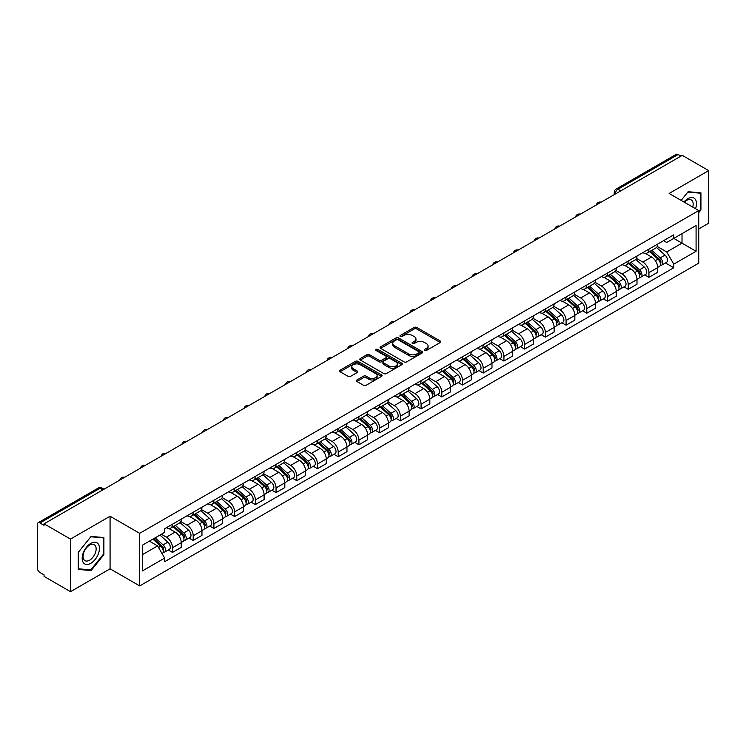 <?xml version="1.0" encoding="UTF-8"?>
<svg xmlns="http://www.w3.org/2000/svg" width="746" height="746" viewBox="0 0 746 746"><rect width="100%" height="100%" fill="white"/><g stroke="black" fill="none" stroke-linecap="round" stroke-linejoin="round"><path stroke-width="1.12" d="M424.558 350.499A1.287 0.746 0 0 0 426.386 350.499L440.233 342.498A1.846 1.063 0 0 0 440.774 341.752A1.846 1.063 0 0 0 440.233 340.997L416.772 327.447A1.846 1.063 0 0 0 414.17 327.447L400.313 335.448A1.287 0.746 0 0 0 399.94 335.97A1.287 0.746 0 0 0 400.313 336.502A1.287 0.746 0 0 0 402.141 336.502L403.931 335.467A5.903 3.404 0 0 1 412.277 335.467L414.235 336.595A5.903 3.404 0 0 1 415.96 339.001A5.903 3.404 0 0 1 414.235 341.407L412.435 342.442A1.287 0.746 0 0 0 412.062 342.974A1.287 0.746 0 0 0 412.435 343.496A1.287 0.746 0 0 0 414.263 343.496L416.054 342.461A5.903 3.404 0 0 1 424.399 342.461L426.358 343.589A5.903 3.404 0 0 1 428.083 346.004A5.903 3.404 0 0 1 426.358 348.41L424.558 349.445A1.287 0.746 0 0 0 424.185 349.967A1.287 0.746 0 0 0 424.558 350.499L424.558 349.445M356.942 379.975A1.846 1.063 0 0 0 356.401 380.73A1.846 1.063 0 0 0 356.942 381.486L363.526 385.281A1.846 1.063 0 0 0 366.137 385.281L381.514 376.404A1.846 1.063 0 0 0 382.055 375.648A1.846 1.063 0 0 0 381.514 374.902L358.052 361.353A1.846 1.063 0 0 0 355.441 361.353L340.064 370.23A1.846 1.063 0 0 0 339.523 370.986A1.846 1.063 0 0 0 340.064 371.741L348.018 376.329A1.846 1.063 0 0 0 350.62 376.329L357.203 372.524A1.846 1.063 0 0 0 357.744 371.778A1.846 1.063 0 0 0 357.203 371.023L353.259 368.748A4.933 2.844 0 0 1 351.814 366.734A4.933 2.844 0 0 1 354.863 364.104A4.933 2.844 0 0 1 360.234 364.719L375.686 373.634A4.933 2.844 0 0 1 377.122 375.648A4.933 2.844 0 0 1 374.082 378.278A4.933 2.844 0 0 1 368.71 377.663L366.137 376.18A1.846 1.063 0 0 0 363.526 376.18L356.942 379.975L356.942 381.486L363.526 377.709L363.526 376.18M139.679 533.325L110.072 516.232L70.497 539.078L44.07 523.823L682.273 155.355L708.7 170.61L669.125 193.466L698.741 210.559L139.679 533.325L139.679 585.918L698.741 263.151L698.741 210.559M404.062 361.885A1.846 1.063 0 0 0 406.673 361.885L422.05 352.998A1.846 1.063 0 0 0 422.59 352.252A1.846 1.063 0 0 0 422.05 351.497L398.588 337.947A1.846 1.063 0 0 0 395.986 337.947L380.6 346.834A1.846 1.063 0 0 0 380.059 347.58A1.846 1.063 0 0 0 380.6 348.335L404.062 361.885M376.618 350.779A1.287 0.746 0 0 1 377.933 350.956L401.758 364.719L386.4 373.578A1.846 1.063 0 0 1 383.798 373.578L360.337 360.038L360.337 358.528A1.846 1.063 0 0 0 359.796 359.283A1.846 1.063 0 0 0 360.337 360.038M360.337 358.528L366.92 354.732A1.846 1.063 0 0 1 369.522 354.732L379.033 360.225A1.846 1.063 0 0 0 381.644 360.225L386.008 357.707A1.846 1.063 0 0 0 386.549 356.952A1.846 1.063 0 0 0 386.008 356.196L376.105 350.48A1.287 0.746 0 0 1 375.723 349.949A1.287 0.746 0 0 1 376.525 349.268A1.287 0.746 0 0 1 377.933 349.426L401.786 363.199A1.846 1.063 0 0 1 402.327 363.945A1.846 1.063 0 0 1 401.786 364.701L401.786 363.199M70.497 539.078L70.497 591.671L44.07 576.416L44.07 574.877L39.958 572.508A3.758 2.173 -120 0 1 37.3 567.902L37.3 524.513A3.758 2.173 -120 0 1 38.074 522.787L98.23 488.061A3.758 2.173 60 0 1 100.113 488.248L39.958 522.974A3.758 2.173 -120 0 0 38.074 522.787M698.741 228.957L708.7 223.213L708.7 170.61M70.497 591.671L110.072 568.825L139.679 585.918M44.07 523.823L44.07 525.352L39.958 522.974M620.793 190.855L618.005 189.242A3.758 2.173 60 0 0 616.121 189.055L676.277 154.329A3.758 2.173 60 0 1 678.161 154.515L618.005 189.242A3.758 2.173 120 0 0 615.347 193.848L615.347 193.997M680.949 156.128L678.161 154.515M648.945 249.127A8.635 4.989 60 0 1 647.155 252.997L655.92 247.942A8.635 4.989 -120 0 0 657.711 244.063M636.506 258.424L642.838 262.079A8.635 4.989 60 0 1 648.945 272.663L657.711 267.6A8.635 4.989 -120 0 0 651.603 257.016L645.327 253.398M657.711 267.6L657.711 272.271L648.945 277.335L644.74 274.91M647.155 252.997A8.635 4.989 60 0 1 642.903 252.614M648.945 272.663L648.945 277.335M628.225 261.081A8.635 4.989 60 0 1 626.435 264.961L635.2 259.897A8.635 4.989 -120 0 0 636.991 256.018M624.029 286.874L628.225 289.299L636.991 284.235L636.991 279.564A8.635 4.989 -120 0 0 630.883 268.98L624.607 265.362M626.435 264.961A8.635 4.989 60 0 1 622.183 264.569M615.786 270.388L622.117 274.043A8.635 4.989 60 0 1 628.225 284.618L628.225 289.299M607.514 273.045A8.635 4.989 60 0 1 605.724 276.925L614.49 271.861A8.635 4.989 -120 0 0 616.28 267.982M603.309 298.829L607.514 301.253L616.28 296.199L616.28 291.518A8.635 4.989 -120 0 0 610.172 280.944L603.896 277.316M605.724 276.925A8.635 4.989 60 0 1 601.472 276.533M595.075 282.342L601.407 285.998A8.635 4.989 60 0 1 607.514 296.582L607.514 301.253M586.794 285A8.635 4.989 60 0 1 585.004 288.879L593.769 283.816A8.635 4.989 -120 0 0 595.56 279.946M582.598 310.793L586.794 313.217L595.56 308.154L595.56 303.482A8.635 4.989 -120 0 0 589.452 292.898L583.176 289.28M585.004 288.879A8.635 4.989 60 0 1 580.752 288.488M574.355 294.306L580.686 297.962A8.635 4.989 60 0 1 586.794 308.536L586.794 313.217M566.083 296.964A8.635 4.989 60 0 1 564.293 300.843L573.059 295.78A8.635 4.989 -120 0 0 574.849 291.9M561.878 322.748L566.083 325.172L574.849 320.118L574.849 315.437A8.635 4.989 -120 0 0 568.741 304.862L562.465 301.235M564.293 300.843A8.635 4.989 60 0 1 560.041 300.452M553.644 306.261L559.976 309.916A8.635 4.989 60 0 1 566.083 320.5L566.083 325.172M545.363 308.919A8.635 4.989 60 0 1 543.573 312.798L552.338 307.744A8.635 4.989 -120 0 0 554.129 303.864M541.167 334.712L545.363 337.136L554.129 332.073L554.129 327.401A8.635 4.989 -120 0 0 548.021 316.817L541.745 313.199M543.573 312.798A8.635 4.989 60 0 1 539.321 312.406M532.924 318.225L539.255 321.88A8.635 4.989 60 0 1 545.363 332.464L545.363 337.136M524.652 320.883A8.635 4.989 60 0 1 522.862 324.762L531.628 319.698A8.635 4.989 -120 0 0 533.409 315.819M520.447 346.666L524.652 349.1L533.418 344.037L533.418 339.355A8.635 4.989 -120 0 0 527.301 328.781L521.034 325.153M522.862 324.762A8.635 4.989 60 0 1 518.61 324.37M512.213 330.189L518.545 333.835A8.635 4.989 60 0 1 524.652 344.419L524.652 349.1M503.932 332.847A8.635 4.989 60 0 1 502.142 336.716L510.907 331.662A8.635 4.989 -120 0 0 512.698 327.783M499.736 358.63L503.932 361.055L512.698 356.001L512.698 351.319A8.635 4.989 -120 0 0 506.59 340.736L500.314 337.117M502.142 336.716A8.635 4.989 60 0 1 497.89 336.334M491.493 342.144L497.824 345.799A8.635 4.989 60 0 1 503.932 356.383L503.932 361.055M483.222 344.801A8.635 4.989 60 0 1 481.431 348.68L490.197 343.617A8.635 4.989 -120 0 0 491.978 339.747M479.016 370.594L483.222 373.019L491.978 367.955L491.978 363.283A8.635 4.989 -120 0 0 485.87 352.699L479.603 349.081M481.431 348.68A8.635 4.989 60 0 1 477.179 348.289M470.782 354.108L477.114 357.763A8.635 4.989 60 0 1 483.222 368.337L483.222 373.019M462.501 356.765A8.635 4.989 60 0 1 460.711 360.644L469.476 355.581A8.635 4.989 -120 0 0 471.267 351.702M458.296 382.549L462.501 384.973L471.267 379.919L471.267 375.238A8.635 4.989 -120 0 0 465.159 364.663L458.883 361.036M460.711 360.644A8.635 4.989 60 0 1 456.459 360.253M450.062 366.062L456.393 369.718A8.635 4.989 60 0 1 462.501 380.301L462.501 384.973M441.791 368.72A8.635 4.989 60 0 1 440 372.599L448.766 367.545A8.635 4.989 -120 0 0 450.547 363.666M437.585 394.513L441.791 396.937L450.547 391.874L450.547 387.202A8.635 4.989 -120 0 0 444.439 376.618L438.172 373M440 372.599A8.635 4.989 60 0 1 435.748 372.207M429.351 378.026L435.683 381.682A8.635 4.989 60 0 1 441.791 392.256L441.791 396.937M421.07 380.684A8.635 4.989 60 0 1 419.28 384.563L428.045 379.5A8.635 4.989 -120 0 0 429.836 375.62M416.865 406.467L421.07 408.901L429.836 403.838L429.836 399.157A8.635 4.989 -120 0 0 423.728 388.582L417.452 384.955M419.28 384.563A8.635 4.989 60 0 1 415.028 384.171M408.631 389.981L414.962 393.636A8.635 4.989 60 0 1 421.07 404.22L421.07 408.901M400.36 392.638A8.635 4.989 60 0 1 398.569 396.518L407.335 391.464A8.635 4.989 -120 0 0 409.116 387.584M396.154 418.431L400.36 420.856L409.116 415.792L409.116 411.121A8.635 4.989 -120 0 0 403.008 400.537L396.741 396.919M398.569 396.518A8.635 4.989 60 0 1 394.317 396.135M387.92 401.945L394.242 405.6A8.635 4.989 60 0 1 400.36 416.184L400.36 420.856M379.639 404.602A8.635 4.989 60 0 1 377.849 408.482L386.615 403.418A8.635 4.989 -120 0 0 388.405 399.539M375.434 430.395L379.639 432.82L388.405 427.756L388.405 423.085A8.635 4.989 -120 0 0 382.297 412.501L376.021 408.883M377.849 408.482A8.635 4.989 60 0 1 373.597 408.09M367.2 413.909L373.532 417.564A8.635 4.989 60 0 1 379.639 428.139L379.639 432.82M358.919 416.566A8.635 4.989 60 0 1 357.138 420.446L365.904 415.382A8.635 4.989 -120 0 0 367.685 411.503M354.723 442.35L358.929 444.775L367.685 439.72L367.685 435.039A8.635 4.989 -120 0 0 361.577 424.465L355.31 420.837M357.138 420.446A8.635 4.989 60 0 1 352.886 420.054M346.489 425.863L352.811 429.519A8.635 4.989 60 0 1 358.929 440.103L358.929 444.775M338.208 428.521A8.635 4.989 60 0 1 336.418 432.4L345.184 427.337A8.635 4.989 -120 0 0 346.974 423.467M334.003 454.314L338.208 456.738L346.974 451.675L346.974 447.003A8.635 4.989 -120 0 0 340.866 436.419L334.59 432.801M336.418 432.4A8.635 4.989 60 0 1 332.166 432.009M325.769 437.827L332.101 441.483A8.635 4.989 60 0 1 338.208 452.057L338.208 456.738M317.488 440.485A8.635 4.989 60 0 1 315.707 444.364L324.463 439.301A8.635 4.989 -120 0 0 326.254 435.422M313.292 466.269L317.488 468.693L326.254 463.639L326.254 458.958A8.635 4.989 -120 0 0 320.146 448.383L313.88 444.756M315.707 444.364A8.635 4.989 60 0 1 311.455 443.973M305.058 449.782L311.38 453.437A8.635 4.989 60 0 1 317.488 464.021L317.488 468.693M296.777 452.44A8.635 4.989 60 0 1 294.987 456.319L303.753 451.265A8.635 4.989 -120 0 0 305.543 447.386M292.572 478.233L296.777 480.657L305.543 475.594L305.543 470.922A8.635 4.989 -120 0 0 299.435 460.338L293.159 456.72M294.987 456.319A8.635 4.989 60 0 1 290.735 455.927M284.338 461.746L290.67 465.401A8.635 4.989 60 0 1 296.777 475.976L296.777 480.657M276.057 464.404A8.635 4.989 60 0 1 274.276 468.283L283.032 463.219A8.635 4.989 -120 0 0 284.823 459.34M271.861 490.187L276.057 492.621L284.823 487.558L284.823 482.876A8.635 4.989 -120 0 0 278.715 472.302L272.449 468.675M274.276 468.283A8.635 4.989 60 0 1 270.024 467.891M263.627 473.71L269.949 477.356A8.635 4.989 60 0 1 276.057 487.94L276.057 492.621M255.346 476.368A8.635 4.989 60 0 1 253.556 480.238L262.322 475.183A8.635 4.989 -120 0 0 264.112 471.304M251.141 502.151L255.346 504.576L264.112 499.522L264.112 494.84A8.635 4.989 -120 0 0 258.004 484.257L251.728 480.638M253.556 480.238A8.635 4.989 60 0 1 249.304 479.855M242.907 485.665L249.239 489.32A8.635 4.989 60 0 1 255.346 499.904L255.346 504.576M234.626 488.322A8.635 4.989 60 0 1 232.845 492.201L241.601 487.138A8.635 4.989 -120 0 0 243.392 483.268M230.43 514.115L234.626 516.54L243.392 511.476L243.392 506.804A8.635 4.989 -120 0 0 237.284 496.221L231.008 492.602M232.845 492.201A8.635 4.989 60 0 1 228.584 491.81M222.196 497.629L228.518 501.284A8.635 4.989 60 0 1 234.626 511.859L234.626 516.54M213.916 500.286A8.635 4.989 60 0 1 212.125 504.165L220.891 499.102A8.635 4.989 -120 0 0 222.681 495.223M209.71 526.07L213.916 528.494L222.681 523.44L222.681 518.759A8.635 4.989 -120 0 0 216.573 508.185L210.297 504.557M212.125 504.165A8.635 4.989 60 0 1 207.873 503.774M201.476 509.583L207.808 513.239A8.635 4.989 60 0 1 213.916 523.823L213.916 528.494M193.195 512.241A8.635 4.989 60 0 1 191.405 516.12L200.17 511.066A8.635 4.989 -120 0 0 201.961 507.187M188.999 538.034L193.195 540.458L201.961 535.395L201.961 530.723A8.635 4.989 -120 0 0 195.853 520.139L189.577 516.521M191.405 516.12A8.635 4.989 60 0 1 187.153 515.728M180.756 521.547L187.087 525.203A8.635 4.989 60 0 1 193.195 535.777L193.195 540.458M172.485 524.205A8.635 4.989 60 0 1 170.694 528.084L179.46 523.021A8.635 4.989 -120 0 0 181.25 519.141M168.279 549.988L172.485 552.422L181.25 547.359L181.25 542.678A8.635 4.989 -120 0 0 175.142 532.103L168.866 528.476M170.694 528.084A8.635 4.989 60 0 1 166.442 527.692M161.332 534.248L166.377 537.157A8.635 4.989 60 0 1 172.485 547.741L172.485 552.422M663.614 240.65L666.737 242.45L696.083 225.506L682.012 233.638L682.012 243.14L666.737 251.962L657.217 246.46M142.337 554.716L157.611 545.904L164.652 558.092L142.337 570.97L142.337 545.214L164.652 532.327L164.652 528.727L673.778 234.785L673.778 238.384L696.083 251.271L673.778 264.149L666.737 251.962M696.083 225.506L696.083 251.271M164.652 558.092L164.652 561.691L673.778 267.749L673.778 264.149M698.741 212.666L700.932 209.943L700.932 192.85L688.12 191.713L681.135 200.394L687.849 192.086L700.27 193.195L700.27 209.747L698.741 211.65M110.072 516.232L110.072 568.825M78.265 569.431L91.077 570.578L103.899 554.632L103.899 537.549L91.077 536.402L78.265 552.348L78.265 569.431M157.611 545.904L149.377 541.148M665.46 262.946L673.778 267.749M700.27 209.561L700.932 209.943M89.725 569.795L91.077 570.578M103.228 554.25L103.899 554.632M425.08 350.676L426.358 349.939A5.903 3.404 0 0 0 428.083 347.533L428.083 346.004M415.96 339.001L415.96 340.54A5.903 3.404 0 0 1 414.235 342.946L412.958 343.682M440.233 340.997L440.233 342.498L416.772 328.986A1.846 1.063 0 0 0 414.17 328.986L400.835 336.679M422.05 351.497L422.05 352.998L398.588 339.486A1.846 1.063 0 0 0 395.986 339.486L380.628 348.345M418.795 352.774A1.287 0.746 0 0 0 419.168 352.252A1.287 0.746 0 0 0 418.795 351.72L398.196 339.831A1.287 0.746 0 0 0 396.378 339.831L394.485 340.922A5.903 3.404 0 0 0 392.76 343.328A5.903 3.404 0 0 0 394.485 345.734L408.566 353.865A5.903 3.404 0 0 0 416.902 353.865L418.795 352.774L418.795 354.303A1.287 0.746 0 0 0 419.168 353.781L419.168 352.252M392.76 343.328L392.76 344.866A5.903 3.404 0 0 0 394.485 347.272L394.485 345.734M418.795 354.303L416.902 355.394A5.903 3.404 0 0 1 408.566 355.394L394.485 347.272M360.355 360.048L366.92 356.262L366.92 354.732M386.549 356.952L386.549 358.481A1.846 1.063 0 0 1 386.008 359.236L381.644 361.754A1.846 1.063 0 0 1 379.033 361.754L369.522 356.262A1.846 1.063 0 0 0 366.92 356.262M388.908 365.922A4.933 2.844 0 0 0 394.289 366.538A4.933 2.844 0 0 0 397.329 363.908A4.933 2.844 0 0 0 395.884 361.903L390.447 358.761A1.846 1.063 0 0 0 387.836 358.761L383.472 361.278A1.846 1.063 0 0 0 382.931 362.034A1.846 1.063 0 0 0 383.472 362.78L388.908 365.922L388.908 367.461A4.933 2.844 0 0 0 394.289 368.076A4.933 2.844 0 0 0 397.329 365.447L397.329 363.908M382.931 362.034L382.931 363.563A1.846 1.063 0 0 0 383.472 364.318L383.472 362.78M388.908 367.461L383.472 364.318M377.122 375.648L377.122 377.187A4.933 2.844 0 0 1 374.082 379.817A4.933 2.844 0 0 1 368.71 379.201L366.137 377.709A1.846 1.063 0 0 0 363.526 377.709M351.814 366.734L351.814 368.263A4.933 2.844 0 0 0 353.259 370.277L353.259 368.748M357.203 371.023L357.203 372.524L353.259 370.277M381.486 376.422L358.052 362.882A1.846 1.063 0 0 0 355.441 362.882L340.092 371.75L340.064 370.23M649.542 251.626L657.981 259.151A4.69 2.714 60 0 1 659.455 266.415L657.702 267.422M649.766 251.822L653.738 254.116M650.391 251.132L659.79 259.515A2.257 1.305 60 0 1 660.49 262.993A2.257 1.305 60 0 1 660.285 263.077M651.799 250.32L660.238 257.846A4.69 2.714 60 0 1 661.711 265.11A4.69 2.714 60 0 1 660.294 265.259M656.508 247.495L665.022 255.095A4.69 2.714 60 0 1 666.495 262.35L661.711 265.11M628.822 263.58L637.27 271.115A4.69 2.714 60 0 1 638.744 278.37L636.991 279.386M629.046 263.776L633.028 266.07M629.68 263.086L639.07 271.469A2.257 1.305 60 0 1 639.779 274.957A2.257 1.305 60 0 1 639.574 275.041M631.088 262.275L639.527 269.81A4.69 2.714 60 0 1 641 277.074A4.69 2.714 60 0 1 639.583 277.223M635.788 259.449L644.302 267.049A4.69 2.714 60 0 1 645.784 274.314L641 277.074M608.111 275.544L616.55 283.07A4.69 2.714 60 0 1 618.024 290.334L616.271 291.341M608.335 275.74L612.307 278.034M608.96 275.05L618.359 283.433A2.257 1.305 60 0 1 619.059 286.912A2.257 1.305 60 0 1 618.854 286.996M610.368 274.239L618.807 281.774A4.69 2.714 60 0 1 620.28 289.028A4.69 2.714 60 0 1 618.863 289.178M615.077 271.413L623.591 279.013A4.69 2.714 60 0 1 625.064 286.268L620.28 289.028M695.542 208.712A12.206 7.05 120 0 0 695.328 199.341A12.206 7.05 120 0 0 683.942 202.017M692.745 207.099A9.241 5.334 120 0 0 692.297 200.907A9.241 5.334 120 0 0 691.262 199.937A9.241 5.334 120 0 0 684.315 202.231M699.44 192.72L700.27 193.195M98.295 544.039A12.206 7.05 120 0 0 86.499 547.2A12.206 7.05 120 0 0 83.338 562.633A12.206 7.05 120 0 0 95.134 559.481A12.206 7.05 120 0 0 98.295 544.039M95.264 545.596A9.241 5.334 120 0 0 94.229 544.636A9.241 5.334 120 0 0 85.622 548.953A9.241 5.334 120 0 0 83.944 559.677A9.241 5.334 120 0 0 84.988 560.647A9.241 5.334 120 0 0 93.586 556.33A9.241 5.334 120 0 0 95.264 545.596M90.816 569.888L78.395 568.788L78.395 552.226L90.816 536.784L103.228 537.894L103.228 554.446L90.816 569.888M102.407 537.418L103.228 537.894M587.391 287.499L595.84 295.034A4.69 2.714 60 0 1 597.313 302.298L595.56 303.305M587.615 287.704L591.597 289.998M588.249 287.014L597.639 295.388A2.257 1.305 60 0 1 598.348 298.876A2.257 1.305 60 0 1 598.143 298.959M589.657 286.194L598.096 293.728A4.69 2.714 60 0 1 599.57 300.992A4.69 2.714 60 0 1 598.152 301.142M594.357 283.368L602.871 290.968A4.69 2.714 60 0 1 604.344 298.232L599.57 300.992M566.68 299.463L575.119 306.998A4.69 2.714 60 0 1 576.593 314.252L574.84 315.269M566.904 299.659L570.877 301.953M567.529 298.969L576.928 307.352A2.257 1.305 60 0 1 577.628 310.84A2.257 1.305 60 0 1 577.423 310.914M568.937 298.158L577.376 305.692A4.69 2.714 60 0 1 578.849 312.947A4.69 2.714 60 0 1 577.432 313.106M573.646 295.332L582.16 302.932A4.69 2.714 60 0 1 583.633 310.187L578.849 312.947M545.96 311.418L554.409 318.952A4.69 2.714 60 0 1 555.882 326.216L554.129 327.224M546.184 311.623L550.156 313.917M546.818 310.933L556.208 319.316A2.257 1.305 60 0 1 556.917 322.794A2.257 1.305 60 0 1 556.712 322.878M548.226 310.122L556.665 317.647A4.69 2.714 60 0 1 558.139 324.911A4.69 2.714 60 0 1 556.721 325.06M552.926 307.296L561.44 314.887A4.69 2.714 60 0 1 562.913 322.151L558.139 324.911M525.249 323.382L533.688 330.916A4.69 2.714 60 0 1 535.162 338.171L533.409 339.188M525.473 323.577L529.446 325.871M526.098 322.887L535.497 331.271A2.257 1.305 60 0 1 536.197 334.758A2.257 1.305 60 0 1 535.992 334.842M527.506 322.076L535.945 329.611A4.69 2.714 60 0 1 537.418 336.875A4.69 2.714 60 0 1 536.001 337.024M532.215 319.251L540.729 326.851A4.69 2.714 60 0 1 542.202 334.115L537.418 336.875M504.529 335.346L512.978 342.871A4.69 2.714 60 0 1 514.451 350.135L512.698 351.142M504.753 335.541L508.725 337.835M505.387 334.851L514.777 343.235A2.257 1.305 60 0 1 515.486 346.713A2.257 1.305 60 0 1 515.281 346.797M506.786 334.04L515.234 341.575A4.69 2.714 60 0 1 516.708 348.83A4.69 2.714 60 0 1 515.29 348.979M511.495 331.215L520.009 338.815A4.69 2.714 60 0 1 521.482 346.069L516.708 348.83M483.818 347.3L492.257 354.835A4.69 2.714 60 0 1 493.731 362.09L491.978 363.106M484.042 347.505L488.015 349.799M484.667 346.806L494.057 355.189A2.257 1.305 60 0 1 494.766 358.677A2.257 1.305 60 0 1 494.561 358.761M486.075 345.995L494.514 353.529A4.69 2.714 60 0 1 495.987 360.794A4.69 2.714 60 0 1 494.57 360.943M490.784 343.169L499.298 350.769A4.69 2.714 60 0 1 500.771 358.033L495.987 360.794M463.098 359.264L471.547 366.799A4.69 2.714 60 0 1 473.02 374.054L471.267 375.061M463.322 359.46L467.294 361.754M463.956 358.77L473.346 367.153A2.257 1.305 60 0 1 474.055 370.641A2.257 1.305 60 0 1 473.85 370.715M465.355 357.959L473.803 365.493A4.69 2.714 60 0 1 475.277 372.748A4.69 2.714 60 0 1 473.859 372.897M470.064 355.133L478.578 362.733A4.69 2.714 60 0 1 480.051 369.988L475.277 372.748M442.387 371.219L450.826 378.754A4.69 2.714 60 0 1 452.3 386.018L450.547 387.025M442.611 371.424L446.584 373.718M443.236 370.734L452.626 379.108A2.257 1.305 60 0 1 453.335 382.595A2.257 1.305 60 0 1 453.13 382.679M444.644 369.923L453.083 377.448A4.69 2.714 60 0 1 454.556 384.712A4.69 2.714 60 0 1 453.139 384.861M449.353 367.097L457.867 374.688A4.69 2.714 60 0 1 459.34 381.952L454.556 384.712M421.667 383.183L430.116 390.717A4.69 2.714 60 0 1 431.589 397.972L429.836 398.989M421.891 383.379L425.863 385.673M422.525 382.689L431.915 391.072A2.257 1.305 60 0 1 432.624 394.559A2.257 1.305 60 0 1 432.419 394.634M423.924 381.877L432.372 389.412A4.69 2.714 60 0 1 433.846 396.667A4.69 2.714 60 0 1 432.428 396.825M428.633 379.052L437.147 386.652A4.69 2.714 60 0 1 438.62 393.907L433.846 396.667M400.956 395.138L409.395 402.672A4.69 2.714 60 0 1 410.869 409.936L409.116 410.943M401.18 395.343L405.153 397.637M401.805 394.653L411.195 403.036A2.257 1.305 60 0 1 411.904 406.514A2.257 1.305 60 0 1 411.699 406.598M403.213 393.841L411.652 401.367A4.69 2.714 60 0 1 413.125 408.631A4.69 2.714 60 0 1 411.708 408.78M407.922 391.016L416.436 398.616A4.69 2.714 60 0 1 417.909 405.871L413.125 408.631M380.236 407.102L388.685 414.636A4.69 2.714 60 0 1 390.158 421.891L388.405 422.907M380.46 407.297L384.432 409.591M381.094 406.607L390.484 414.99A2.257 1.305 60 0 1 391.193 418.478A2.257 1.305 60 0 1 390.988 418.562M382.493 405.796L390.941 413.331A4.69 2.714 60 0 1 392.415 420.595A4.69 2.714 60 0 1 390.997 420.744M387.202 402.971L395.716 410.57A4.69 2.714 60 0 1 397.189 417.835L392.415 420.595M359.525 419.065L367.965 426.591A4.69 2.714 60 0 1 369.438 433.855L367.685 434.862M359.749 419.261L363.722 421.555M360.374 418.571L369.764 426.954A2.257 1.305 60 0 1 370.473 430.433A2.257 1.305 60 0 1 370.268 430.517M361.782 417.76L370.221 425.295A4.69 2.714 60 0 1 371.695 432.549A4.69 2.714 60 0 1 370.277 432.699M366.491 414.935L375.005 422.534A4.69 2.714 60 0 1 376.478 429.789L371.695 432.549M338.805 431.02L347.244 438.555A4.69 2.714 60 0 1 348.727 445.819L346.974 446.826M339.029 431.225L343.001 433.519M339.663 430.535L349.053 438.909A2.257 1.305 60 0 1 349.762 442.397A2.257 1.305 60 0 1 349.557 442.481M341.062 429.715L349.51 437.249A4.69 2.714 60 0 1 350.984 444.513A4.69 2.714 60 0 1 349.566 444.663M345.771 426.889L354.285 434.489A4.69 2.714 60 0 1 355.758 441.753L350.984 444.513M318.094 442.984L326.534 450.519A4.69 2.714 60 0 1 328.007 457.774L326.254 458.79M318.318 443.18L322.291 445.474M318.943 442.49L328.333 450.873A2.257 1.305 60 0 1 329.042 454.361A2.257 1.305 60 0 1 328.837 454.435M320.351 441.679L328.79 449.213A4.69 2.714 60 0 1 330.264 456.468A4.69 2.714 60 0 1 328.846 456.627M325.06 438.853L333.574 446.453A4.69 2.714 60 0 1 335.047 453.708L330.264 456.468M297.374 454.939L305.813 462.473A4.69 2.714 60 0 1 307.287 469.738L305.543 470.745M297.598 455.144L301.57 457.438M298.232 454.454L307.622 462.828A2.257 1.305 60 0 1 308.331 466.315A2.257 1.305 60 0 1 308.126 466.399M299.631 453.643L308.079 461.168A4.69 2.714 60 0 1 309.553 468.432A4.69 2.714 60 0 1 308.135 468.581M304.34 450.817L312.854 458.408A4.69 2.714 60 0 1 314.327 465.672L309.553 468.432M276.663 466.903L285.103 474.437A4.69 2.714 60 0 1 286.576 481.692L284.823 482.709M276.887 467.099L280.86 469.393M277.512 466.409L286.902 474.792A2.257 1.305 60 0 1 287.611 478.279A2.257 1.305 60 0 1 287.406 478.363M278.92 465.597L287.359 473.132A4.69 2.714 60 0 1 288.833 480.396A4.69 2.714 60 0 1 287.415 480.545M283.629 462.772L292.143 470.372A4.69 2.714 60 0 1 293.616 477.636L288.833 480.396M255.943 478.867L264.382 486.392A4.69 2.714 60 0 1 265.856 493.656L264.112 494.663M256.167 479.063L260.14 481.357M256.792 478.373L266.191 486.756A2.257 1.305 60 0 1 266.9 490.234A2.257 1.305 60 0 1 266.695 490.318M258.2 477.561L266.639 485.096A4.69 2.714 60 0 1 268.122 492.351A4.69 2.714 60 0 1 266.695 492.5M262.909 474.736L271.423 482.336A4.69 2.714 60 0 1 272.896 489.59L268.122 492.351M235.232 490.821L243.672 498.356A4.69 2.714 60 0 1 245.145 505.611L243.392 506.627M235.456 491.027L239.429 493.32M236.081 490.327L245.471 498.71A2.257 1.305 60 0 1 246.18 502.198A2.257 1.305 60 0 1 245.975 502.282M237.489 489.516L245.928 497.05A4.69 2.714 60 0 1 247.402 504.315A4.69 2.714 60 0 1 245.984 504.464M242.189 486.69L250.712 494.29A4.69 2.714 60 0 1 252.185 501.554L247.402 504.315M214.512 502.785L222.951 510.311A4.69 2.714 60 0 1 224.425 517.575L222.681 518.582M214.736 502.981L218.709 505.275M215.361 502.291L224.76 510.674A2.257 1.305 60 0 1 225.469 514.162A2.257 1.305 60 0 1 225.264 514.236M216.769 501.48L225.208 509.014A4.69 2.714 60 0 1 226.681 516.269A4.69 2.714 60 0 1 225.264 516.418M221.478 498.654L229.992 506.254A4.69 2.714 60 0 1 231.465 513.509L226.681 516.269M193.801 514.74L202.241 522.275A4.69 2.714 60 0 1 203.714 529.539L201.961 530.546M194.025 514.945L197.998 517.239M194.65 514.255L204.04 522.629A2.257 1.305 60 0 1 204.749 526.117A2.257 1.305 60 0 1 204.544 526.2M196.058 513.444L204.497 520.969A4.69 2.714 60 0 1 205.971 528.233A4.69 2.714 60 0 1 204.553 528.382M200.758 510.618L209.281 518.209A4.69 2.714 60 0 1 210.754 525.473L205.971 528.233M173.081 526.704L181.52 534.239A4.69 2.714 60 0 1 182.994 541.493L181.25 542.51M173.305 526.9L177.278 529.194M173.93 526.21L183.329 534.593A2.257 1.305 60 0 1 184.038 538.08A2.257 1.305 60 0 1 183.833 538.155M175.338 525.398L183.777 532.933A4.69 2.714 60 0 1 185.25 540.188A4.69 2.714 60 0 1 183.833 540.346M180.047 522.573L188.561 530.173A4.69 2.714 60 0 1 190.034 537.428L185.25 540.188M152.883 539.125L160.81 546.193A4.69 2.714 60 0 1 162.283 553.457L162.05 553.588M152.958 539.078L156.567 541.158M153.732 538.631L162.609 546.557A2.257 1.305 60 0 1 163.318 550.035A2.257 1.305 60 0 1 163.113 550.119M155.14 537.819L163.066 544.888A4.69 2.714 60 0 1 164.54 552.152A4.69 2.714 60 0 1 163.122 552.301M159.924 535.059L167.85 542.128A4.69 2.714 60 0 1 169.323 549.392L164.54 552.152M615.478 193.923L615.347 193.848A3.758 2.173 -0 0 1 614.247 192.309L614.247 194.631M193.195 535.777L201.961 530.723M213.916 523.823L222.681 518.759M234.626 511.859L243.392 506.804M255.346 499.904L264.112 494.84M276.057 487.94L284.823 482.876M296.777 475.976L305.543 470.922M317.488 464.021L326.254 458.958M338.208 452.057L346.974 447.003M358.929 440.103L367.685 435.039M379.639 428.139L388.405 423.085M400.36 416.184L409.116 411.121M421.07 404.22L429.836 399.157M441.791 392.256L450.547 387.202M462.501 380.301L471.267 375.238M483.222 368.337L491.978 363.283M503.932 356.383L512.698 351.319M524.652 344.419L533.418 339.355M545.363 332.464L554.129 327.401M566.083 320.5L574.849 315.437M586.794 308.536L595.56 303.482M607.514 296.582L616.28 291.518M628.225 284.618L636.991 279.564M172.485 547.741L181.25 542.678M166.377 537.157L175.142 532.103M187.087 525.203L195.853 520.139M207.808 513.239L216.573 508.185M228.518 501.284L237.284 496.221M249.239 489.32L258.004 484.257M269.949 477.356L278.715 472.302M290.67 465.401L299.435 460.338M311.38 453.437L320.146 448.383M332.101 441.483L340.866 436.419M352.811 429.519L361.577 424.465M373.532 417.564L382.297 412.501M394.242 405.6L403.008 400.537M414.962 393.636L423.728 388.582M435.683 381.682L444.439 376.618M456.393 369.718L465.159 364.663M477.114 357.763L485.87 352.699M497.824 345.799L506.59 340.736M518.545 333.835L527.301 328.781M539.255 321.88L548.021 316.817M559.976 309.916L568.741 304.862M580.686 297.962L589.452 292.898M601.407 285.998L610.172 280.944M622.117 274.043L630.883 268.98M642.838 262.079L651.603 257.016M600.772 202.408A3.758 2.173 120 0 0 599.113 203.369M580.052 214.372A3.758 2.173 120 0 0 578.402 215.333M559.341 226.336A3.758 2.173 120 0 0 557.682 227.288M538.621 238.291A3.758 2.173 120 0 0 536.971 239.252M517.91 250.255A3.758 2.173 120 0 0 516.251 251.206M497.19 262.21A3.758 2.173 120 0 0 495.54 263.17M476.48 274.174A3.758 2.173 120 0 0 474.82 275.134M455.759 286.138A3.758 2.173 120 0 0 454.1 287.089M435.049 298.092A3.758 2.173 120 0 0 433.389 299.053M414.328 310.056A3.758 2.173 120 0 0 412.669 311.007M393.618 322.011A3.758 2.173 120 0 0 391.958 322.971M372.897 333.975A3.758 2.173 120 0 0 371.238 334.935M352.187 345.93A3.758 2.173 120 0 0 350.527 346.89M331.466 357.894A3.758 2.173 120 0 0 329.807 358.854M310.756 369.857A3.758 2.173 120 0 0 309.096 370.809M290.035 381.812A3.758 2.173 120 0 0 288.376 382.773M269.325 393.776A3.758 2.173 120 0 0 267.665 394.727M248.605 405.731A3.758 2.173 120 0 0 246.945 406.691M227.894 417.695A3.758 2.173 120 0 0 226.234 418.655M207.174 429.659A3.758 2.173 120 0 0 205.514 430.61M186.463 441.613A3.758 2.173 120 0 0 184.803 442.574M165.743 453.577A3.758 2.173 120 0 0 164.083 454.528M145.032 465.532A3.758 2.173 120 0 0 143.372 466.492M124.312 477.496A3.758 2.173 120 0 0 122.652 478.456M102.901 489.861L100.113 488.248A3.758 2.173 120 0 1 101.988 488.061A3.758 3.758 0 0 0 98.23 488.061M426.358 349.939L426.358 348.41M412.435 343.496L412.435 342.442M414.235 342.946L414.235 341.407M400.313 336.502L400.313 335.448M414.17 328.986L414.17 327.447M416.772 328.986L416.772 327.447M380.6 348.335L380.6 346.834M395.986 339.486L395.986 337.947M398.588 339.486L398.588 337.947M408.566 355.394L408.566 353.865M416.902 355.394L416.902 353.865M369.522 356.262L369.522 354.732M379.033 361.754L379.033 360.225M381.644 361.754L381.644 360.225M386.008 359.236L386.008 357.707M377.933 350.956L377.933 349.426M366.137 377.709L366.137 376.18M368.71 379.201L368.71 377.663M355.441 362.882L355.441 361.353M358.052 362.882L358.052 361.353M381.514 376.404L381.514 374.902M657.981 259.151L655.352 260.671M660.965 261.967L660.117 262.452M665.022 255.095L660.238 257.846M637.27 271.115L634.632 272.635M640.245 273.922L639.397 274.416M644.302 267.049L639.527 269.81M616.55 283.07L613.921 284.59M619.534 285.886L618.686 286.371M623.591 279.013L618.807 281.774M595.84 295.034L593.201 296.554M598.814 297.84L597.966 298.335M602.871 290.968L598.096 293.728M575.119 306.998L572.49 308.518M578.094 309.804L577.255 310.289M582.16 302.932L577.376 305.692M554.409 318.952L551.77 320.472M557.383 321.768L556.535 322.253M561.44 314.887L556.665 317.647M533.688 330.916L531.059 332.436M536.663 333.723L535.824 334.217M540.729 326.851L535.945 329.611M512.978 342.871L510.339 344.391M515.952 345.687L515.104 346.172M520.009 338.815L515.234 341.575M492.257 354.835L489.628 356.355M495.232 357.642L494.393 358.136M499.298 350.769L494.514 353.529M471.547 366.799L468.908 368.31M474.521 369.606L473.673 370.091M478.578 362.733L473.803 365.493M450.826 378.754L448.197 380.274M453.801 381.56L452.962 382.055M457.867 374.688L453.083 377.448M430.116 390.717L427.477 392.237M433.09 393.524L432.242 394.009M437.147 386.652L432.372 389.412M409.395 402.672L406.766 404.192M412.37 405.488L411.531 405.973M416.436 398.616L411.652 401.367M388.685 414.636L386.046 416.156M391.659 417.443L390.811 417.937M395.716 410.57L390.941 413.331M367.965 426.591L365.335 428.111M370.939 429.407L370.1 429.892M375.005 422.534L370.221 425.295M347.244 438.555L344.615 440.075M350.228 441.362L349.38 441.856M354.285 434.489L349.51 437.249M326.534 450.519L323.904 452.039M329.508 453.326L328.66 453.81M333.574 446.453L328.79 449.213M305.813 462.473L303.184 463.993M308.797 465.29L307.949 465.774M312.854 458.408L308.079 461.168M285.103 474.437L282.473 475.957M288.077 477.244L287.229 477.738M292.143 470.372L287.359 473.132M264.382 486.392L261.753 487.912M267.366 489.208L266.518 489.693M271.423 482.336L266.639 485.096M243.672 498.356L241.042 499.876M246.646 501.163L245.798 501.657M250.712 494.29L245.928 497.05M222.951 510.311L220.322 511.831M225.935 513.127L225.087 513.612M229.992 506.254L225.208 509.014M202.241 522.275L199.611 523.795M205.215 525.081L204.367 525.576M209.281 518.209L204.497 520.969M181.52 534.239L178.891 535.759M184.504 537.045L183.656 537.53M188.561 530.173L183.777 532.933M160.81 546.193L158.534 547.508M163.784 549.009L162.936 549.494M167.85 542.128L163.066 544.888M601.09 202.231A3.758 3.758 0 0 0 596.268 205.01M580.379 214.186A3.758 3.758 0 0 0 575.558 216.974M559.659 226.15A3.758 3.758 0 0 0 554.837 228.929M538.948 238.105A3.758 3.758 0 0 0 534.127 240.893M518.228 250.069A3.758 3.758 0 0 0 513.407 252.847M497.517 262.032A3.758 3.758 0 0 0 492.696 264.811M476.797 273.987A3.758 3.758 0 0 0 471.976 276.775M456.086 285.951A3.758 3.758 0 0 0 451.265 288.73M435.366 297.906A3.758 3.758 0 0 0 430.545 300.694M414.645 309.87A3.758 3.758 0 0 0 409.834 312.649M393.935 321.834A3.758 3.758 0 0 0 389.114 324.613M373.214 333.788A3.758 3.758 0 0 0 368.403 336.567M352.504 345.752A3.758 3.758 0 0 0 347.683 348.531M331.784 357.707A3.758 3.758 0 0 0 326.972 360.495M311.073 369.671A3.758 3.758 0 0 0 306.252 372.45M290.353 381.626A3.758 3.758 0 0 0 285.541 384.414M269.642 393.59A3.758 3.758 0 0 0 264.821 396.368M248.922 405.554A3.758 3.758 0 0 0 244.11 408.332M228.211 417.508A3.758 3.758 0 0 0 223.39 420.296M207.491 429.472A3.758 3.758 0 0 0 202.67 432.251M186.78 441.427A3.758 3.758 0 0 0 181.959 444.215M166.06 453.391A3.758 3.758 0 0 0 161.239 456.17M145.349 465.355A3.758 3.758 0 0 0 140.528 468.134M124.629 477.309A3.758 3.758 0 0 0 119.808 480.088M104.002 489.217L101.988 488.061M616.121 189.055A3.758 3.758 0 0 0 614.247 192.309"/></g></svg>
